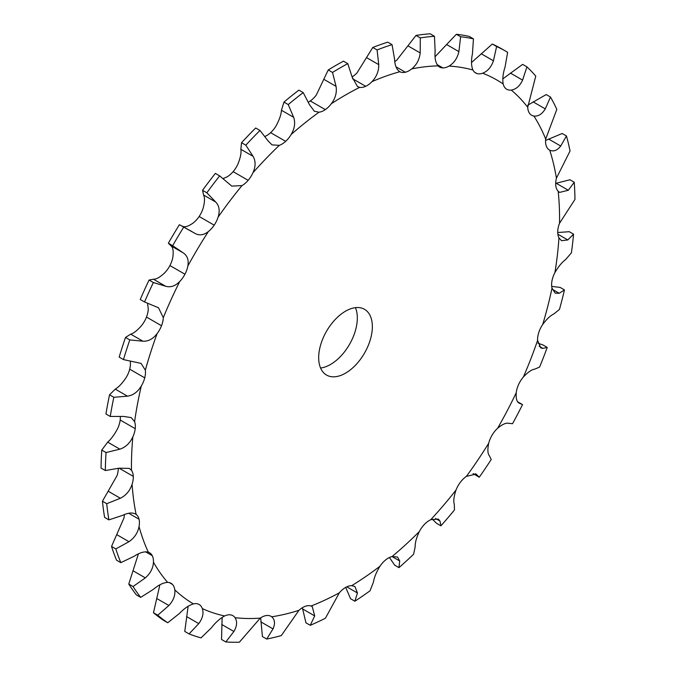 <?xml version="1.0" encoding="UTF-8"?>
<svg xmlns="http://www.w3.org/2000/svg" width="676" height="676" viewBox="0 0 676 676"><rect width="100%" height="100%" fill="white"/><g stroke="black" fill="none" stroke-linecap="round" stroke-linejoin="round"><path stroke-width="1.01" d="M331.325 103.741A302.721 174.78 -60 0 1 345.512 95.003A302.721 174.78 -60 0 1 359.708 87.356A18.979 10.96 -60 0 0 365.708 86.3L365.708 86.3A18.979 10.96 -60 0 0 372.003 81.619A302.721 174.78 -60 0 1 399.871 71.724A18.979 10.96 -60 0 0 405.372 72.231L405.372 72.231A18.979 10.96 -60 0 0 411.718 68.901A302.721 174.78 -60 0 1 438.073 65.868A18.979 10.96 -60 0 0 439.527 67.025A18.979 10.96 -60 0 0 442.873 67.913L442.873 67.913A18.979 10.96 -60 0 0 449.05 66.071A302.721 174.78 -60 0 1 472.93 70A18.979 10.96 -60 0 0 475.659 72.974A18.979 10.96 -60 0 0 476.85 73.507L476.85 73.507A18.979 10.96 -60 0 0 482.63 73.211A302.721 174.78 -60 0 1 503.172 83.968A18.979 10.96 -60 0 0 506.079 88.818L506.079 88.818A18.979 10.96 -60 0 0 506.738 89.249A18.979 10.96 -60 0 0 511.259 90.077A302.721 174.78 -60 0 1 527.728 107.273A18.979 10.96 -60 0 0 529.511 113.281L529.511 113.281A18.979 10.96 -60 0 0 531.64 115.258A18.979 10.96 -60 0 0 533.905 116.052A302.721 174.78 -60 0 1 545.693 139.062A18.979 10.96 -60 0 0 546.293 146.024L546.293 146.024A18.979 10.96 -60 0 0 549.487 150.064A18.979 10.96 -60 0 0 549.732 150.207A302.721 174.78 -60 0 1 556.424 178.194A18.979 10.96 -60 0 0 555.816 185.849L555.816 185.849A18.979 10.96 -60 0 0 558.182 191.291A302.721 174.78 -60 0 1 559.534 223.249A18.979 10.96 -60 0 0 557.734 231.327L557.734 231.327A18.979 10.96 -60 0 0 558.942 237.834A302.721 174.78 -60 0 1 554.903 272.605A18.979 10.96 -60 0 0 551.988 280.81L551.988 280.81A18.979 10.96 -60 0 0 551.996 288.145A302.721 174.78 -60 0 1 542.71 324.48A18.979 10.96 -60 0 0 538.772 332.516L538.772 332.516A18.979 10.96 -60 0 0 537.581 340.408A302.721 174.78 -60 0 1 523.385 376.988A18.979 10.96 -60 0 0 518.577 384.56A18.979 10.96 -60 0 1 518.577 384.56A18.979 10.96 -60 0 0 516.227 392.739A302.721 174.78 -60 0 1 497.637 428.238A18.979 10.96 -60 0 0 492.128 435.082L492.128 435.082A18.979 10.96 -60 0 0 488.697 443.245A302.721 174.78 -60 0 1 466.389 476.386A18.979 10.96 -60 0 0 460.381 482.242L460.381 482.242A18.979 10.96 -60 0 0 455.996 490.092A302.721 174.78 -60 0 1 430.773 519.675A18.979 10.96 -60 0 0 424.477 524.339A18.979 10.96 -60 0 0 424.477 524.348A18.979 10.96 -60 0 0 419.306 531.59A302.721 174.78 -60 0 1 392.072 556.551A18.979 10.96 -60 0 0 385.726 559.855L385.726 559.855A18.979 10.96 -60 0 0 379.946 566.251A302.721 174.78 -60 0 1 351.689 585.678A18.979 10.96 -60 0 0 345.512 587.503L345.512 587.503A18.979 10.96 -60 0 0 339.344 592.81A302.721 174.78 -60 0 1 311.087 606.009A18.979 10.96 -60 0 0 305.307 606.288L305.307 606.288A18.979 10.96 -60 0 0 298.961 610.31A302.721 174.78 -60 0 1 271.727 616.799A18.979 10.96 -60 0 0 271.051 616.351A18.979 10.96 -60 0 0 266.555 615.523L266.555 615.523A18.979 10.96 -60 0 0 260.26 618.117A302.721 174.78 -60 0 1 235.028 617.661A18.979 10.96 -60 0 0 232.882 615.667A18.979 10.96 -60 0 0 230.651 614.881L230.651 614.881A18.979 10.96 -60 0 0 224.643 615.954A302.721 174.78 -60 0 1 202.327 608.577A18.979 10.96 -60 0 0 199.133 604.505A18.979 10.96 -60 0 0 198.905 604.378L198.905 604.378A18.979 10.96 -60 0 0 193.395 603.896A302.721 174.78 -60 0 1 174.805 589.852A18.979 10.96 -60 0 0 172.448 584.402L172.448 584.402A18.979 10.96 -60 0 0 171.011 583.261A18.979 10.96 -60 0 0 167.64 582.374A302.721 174.78 -60 0 1 153.452 562.187A18.979 10.96 -60 0 0 152.252 555.672L152.252 555.672A18.979 10.96 -60 0 0 149.54 552.715A18.979 10.96 -60 0 0 148.323 552.174A302.721 174.78 -60 0 1 139.036 526.562A18.979 10.96 -60 0 0 139.045 519.219L139.045 519.219A18.979 10.96 -60 0 0 136.121 514.385A302.721 174.78 -60 0 1 132.082 484.278A18.979 10.96 -60 0 0 133.299 476.377L133.299 476.377A18.979 10.96 -60 0 0 131.499 470.369A302.721 174.78 -60 0 1 132.851 436.857A18.979 10.96 -60 0 0 135.217 428.677L135.217 428.677A18.979 10.96 -60 0 0 134.608 421.723A302.721 174.78 -60 0 1 141.301 386.013A18.979 10.96 -60 0 0 144.74 377.85L144.74 377.85A18.979 10.96 -60 0 0 145.34 370.203A302.721 174.78 -60 0 1 157.128 333.581A18.979 10.96 -60 0 0 161.522 325.739L161.522 325.739A18.979 10.96 -60 0 0 163.305 317.669A302.721 174.78 -60 0 1 179.765 281.461A18.979 10.96 -60 0 0 184.945 274.219L184.945 274.219A18.979 10.96 -60 0 0 187.852 266.014A302.721 174.78 -60 0 1 208.394 231.538A18.979 10.96 -60 0 0 214.182 225.159L214.182 225.159A18.979 10.96 -60 0 0 218.103 217.123A302.721 174.78 -60 0 1 241.983 185.613A18.979 10.96 -60 0 0 248.16 180.323L248.16 180.323A18.979 10.96 -60 0 0 252.959 172.743A302.721 174.78 -60 0 1 279.306 145.348A18.979 10.96 -60 0 0 285.661 141.343L285.661 141.343A18.979 10.96 -60 0 0 291.162 134.49A302.721 174.78 -60 0 1 319.03 112.199A18.979 10.96 -60 0 0 325.317 109.622L325.317 109.622A18.979 10.96 -60 0 0 331.325 103.741C335.457 98.231 337.037 92.435 336.048 86.359L332.524 72.442L328.232 69.966L316.292 95.071A18.979 10.96 -60 0 1 310.292 100.944L310.292 100.944A18.979 10.96 -60 0 1 308.391 102.093M332.524 72.442A332.119 191.747 -60 0 1 340.146 67.904A332.119 191.747 -60 0 1 347.768 63.645L343.476 61.17A332.119 191.747 -60 0 0 335.854 65.42A332.119 191.747 -60 0 0 328.232 69.966M318.675 357.672A37.957 21.911 -60 0 1 335.245 319.478A37.957 21.911 -60 0 1 364.491 309.304A37.957 21.911 -60 0 1 364.491 353.134A37.957 21.911 -60 0 1 326.533 375.045A37.957 21.911 -60 0 1 318.675 357.672M359.708 87.356L357.469 86.553L352.145 77.064L347.768 63.645M372.003 81.619C376.6 76.768 378.847 71.115 378.746 64.642L377.09 49.948L372.789 47.472L356.97 72.94A18.979 10.96 -60 0 1 352.111 76.87M411.718 68.901C416.619 64.904 419.45 59.581 420.193 52.922L420.311 37.907L416.019 35.431L396.694 60.223A18.979 10.96 -60 0 1 394.784 61.592M124.384 514.605A18.979 10.96 -60 0 1 124.004 517.884L111.548 546.428A332.119 191.747 -60 0 0 116.534 560.184L120.827 562.66A332.119 191.747 -60 0 1 115.841 548.912L111.548 546.428M118.283 468.417A18.979 10.96 -60 0 1 117.058 475.6L102.439 501.22A332.119 191.747 -60 0 0 104.603 517.385L108.904 519.869A332.119 191.747 -60 0 1 106.732 503.704L102.439 501.22M120.294 416.712A18.979 10.96 -60 0 1 120.184 419.999L120.184 419.999A18.979 10.96 -60 0 1 117.818 428.178C114.675 434.322 111.295 438.969 107.687 442.129L101.763 450.064A332.119 191.747 -60 0 0 101.037 468.062L105.329 470.538A332.119 191.747 -60 0 1 106.056 452.548L101.763 450.064M130.248 361.145L130.307 361.525A18.979 10.96 -60 0 1 129.707 369.18L129.707 369.18A18.979 10.96 -60 0 1 126.268 377.335C122.441 383.123 118.782 387.061 115.283 389.131L109.546 394.809A332.119 191.747 -60 0 0 105.955 413.982L110.247 416.458A332.119 191.747 -60 0 1 113.838 397.285L109.546 394.809M147.562 303.372L148.272 308.991A18.979 10.96 -60 0 1 146.489 317.061L146.489 317.061A18.979 10.96 -60 0 1 142.095 324.902C137.727 330.133 133.933 333.217 130.713 334.155L125.508 337.442A332.119 191.747 -60 0 0 119.179 357.105L123.471 359.59A332.119 191.747 -60 0 1 129.8 339.927L125.508 337.442M187.852 266.014C188.925 259.981 187.345 255.579 183.103 252.807L172.659 245.692L168.366 243.216L170.91 245.768C173.005 247.298 173.648 251.159 172.828 257.345A18.979 10.96 -60 0 1 169.921 265.541A18.979 10.96 -60 0 1 169.921 265.55A18.979 10.96 -60 0 1 164.741 272.783C159.975 277.27 156.198 279.399 153.41 279.188L149.075 280.05A332.119 191.747 -60 0 0 140.236 299.493L144.529 301.969A332.119 191.747 -60 0 1 153.368 282.534L149.075 280.05M218.103 217.123C220.072 210.878 219.294 205.85 215.754 202.056L206.839 192.795L202.546 190.311L203.56 195.018C204.955 197.578 204.794 202.048 203.07 208.445A18.979 10.96 -60 0 1 199.15 216.481L199.15 216.481A18.979 10.96 -60 0 1 193.37 222.86C188.384 226.426 184.785 227.542 182.562 226.215M252.959 172.743C255.756 166.516 255.79 161.049 253.052 156.333L245.836 145.179L241.543 142.704L240.859 149.295C241.45 152.768 240.479 157.694 237.927 164.065A18.979 10.96 -60 0 1 233.127 171.653L233.127 171.653A18.979 10.96 -60 0 1 226.95 176.935L223.08 178.565M291.162 134.49C294.685 128.508 295.513 122.779 293.637 117.303L288.246 104.577L283.954 102.093L281.444 110.256C281.174 114.506 279.408 119.686 276.129 125.812A18.979 10.96 -60 0 1 270.628 132.665L270.628 132.665A18.979 10.96 -60 0 1 264.967 136.408M320.576 368.023A37.957 21.911 120 0 0 349.467 344.456A37.957 21.911 120 0 0 355.424 307.656M319.03 112.199L314.408 111.278L309.447 104.653L303.211 92.604L298.91 90.128A332.119 191.747 -60 0 0 283.954 102.093M377.09 49.948A332.119 191.747 -60 0 1 392.046 44.641L394.556 59.032C394.826 65.445 396.592 69.679 399.871 71.724L399.66 71.614M438.073 65.868C435.521 62.724 434.55 57.84 435.141 51.207L434.457 36.276L430.164 33.8A332.119 191.747 -60 0 0 416.019 35.431M420.311 37.907A332.119 191.747 -60 0 1 434.457 36.276M449.05 66.071C454.078 63.062 457.356 58.246 458.886 51.63L460.635 36.749L456.342 34.273L435.065 56.742M288.246 104.577A332.119 191.747 -60 0 1 303.211 92.604M472.93 70C471.206 65.885 471.045 60.502 472.44 53.86L473.453 38.862L469.161 36.386A332.119 191.747 -60 0 0 456.342 34.273M460.635 36.749A332.119 191.747 -60 0 1 473.453 38.862M482.63 73.211C487.616 71.31 491.215 67.177 493.438 60.806L496.607 46.517L492.314 44.041L471.51 62.547M279.306 145.348L272.005 144.875L268 140.794L259.981 130.468L255.689 127.992A332.119 191.747 -60 0 0 241.543 142.704M245.836 145.179A332.119 191.747 -60 0 1 259.981 130.468M503.172 83.968C502.352 79.024 502.995 73.338 505.09 66.907L507.634 52.297A332.119 191.747 -60 0 0 506.206 51.452A332.119 191.747 -60 0 0 496.607 46.517M511.259 90.077C516.025 89.35 519.802 86.029 522.59 80.123L526.925 66.865L522.632 64.381L502.775 78.898M241.983 185.613L231.75 186.094L219.658 175.878L215.365 173.394A332.119 191.747 -60 0 0 202.546 190.311M206.839 192.795A332.119 191.747 -60 0 1 219.658 175.878M527.728 107.273L535.764 76.092A332.119 191.747 -60 0 0 526.925 66.865M533.905 116.052C538.273 116.534 542.067 114.143 545.287 108.887L550.492 97.04L546.2 94.564L527.753 105.203M208.394 231.538C203.662 235.248 199.116 235.814 194.756 233.254L179.394 224.702L192.077 231.657M172.659 245.692A332.119 191.747 -60 0 1 183.686 227.178M545.693 139.062L556.821 109.394A332.119 191.747 -60 0 0 550.492 97.04M549.732 150.207C553.559 151.872 557.218 150.486 560.717 146.041L566.454 135.969L562.162 133.493L545.574 140.473M179.765 281.461C175.261 286.092 170.538 287.68 165.603 286.227L153.368 282.534M163.305 317.669L158.488 307.749L144.529 301.969M556.424 178.194L570.045 151.001A332.119 191.747 -60 0 0 566.454 135.969M558.182 191.291L559.593 192.398L568.313 190.269L574.237 182.241L569.944 179.765L555.68 183.39M157.128 333.581C153.013 338.963 148.272 341.498 142.906 341.194L129.8 339.927M145.34 370.203L141.081 363.401L123.471 359.59M559.534 223.249L574.963 199.403A332.119 191.747 -60 0 0 574.237 182.241M558.942 237.834L561.545 240.698L567.815 239.946L573.561 234.183A332.119 191.747 -60 0 1 571.397 252.849L565.516 259.677C561.942 262.296 558.401 266.614 554.903 272.605M141.301 386.013C137.727 391.945 133.121 395.333 127.477 396.17L113.838 397.285M134.608 421.723L131.228 417.599L123.683 416.433L110.247 416.458M551.996 288.145L555.233 293.19L559.221 293.291L564.452 289.911A332.119 191.747 -60 0 1 559.466 309.414L553.957 313.909C550.568 315.413 546.825 318.937 542.71 324.48M132.851 436.857C129.953 443.143 125.635 447.25 119.88 449.168L106.056 452.548M131.499 470.369L129.327 468.383L119.111 468.181L105.329 470.538M537.581 340.408L540.834 347.954L542.853 348.377L547.23 347.413A332.119 191.747 -60 0 1 539.609 367.051L534.8 369.13C531.775 369.493 527.973 372.113 523.385 376.988M132.082 484.278C129.978 490.692 126.074 495.356 120.379 498.263L106.732 503.704M135.487 513.963L136.121 514.385C132.876 512.29 128.389 512.611 122.677 515.349L108.904 519.869M516.227 392.739C515.864 398.739 516.887 402.22 519.303 403.209L522.531 404.62A332.119 191.747 -60 0 1 512.552 423.683L508.758 423.345C506.24 422.568 502.53 424.198 497.637 428.238M518.847 402.997L518.408 402.685M139.036 526.562C137.794 532.874 134.439 537.91 128.972 541.696L115.841 548.912M148.323 552.174C144.461 551.244 139.763 552.596 134.237 556.221L120.827 562.66M517.588 401.747L522.531 404.62M488.697 443.245C487.421 449.557 487.666 453.748 489.424 455.801L491.232 459.46A332.119 191.747 -60 0 1 479.25 477.248L473.099 473.597M153.452 562.187C153.131 568.161 150.427 573.392 145.34 577.879L133.062 586.531L128.77 584.056L138.403 553.881M167.64 582.374C163.313 582.644 158.556 584.968 153.393 589.337L140.684 597.373A332.119 191.747 -60 0 1 133.062 586.531M466.389 476.386L476.09 474.062L479.25 477.248M455.996 490.092C453.858 496.505 453.283 501.229 454.289 504.262L454.475 509.941A332.119 191.747 -60 0 1 440.929 525.827L436.637 523.351L432.234 519.083M174.805 589.852C175.414 595.286 173.445 600.508 168.89 605.519L157.77 615.211L153.469 612.735L159.891 584.816M193.395 603.896C188.748 605.358 184.1 608.552 179.436 613.478L167.749 622.748A332.119 191.747 -60 0 1 157.77 615.211M430.773 519.675L438.403 519.092L439.975 521.044L440.929 525.827M419.306 531.59C416.382 537.868 415.005 542.946 415.174 546.833L413.585 554.252A332.119 191.747 -60 0 1 398.967 567.654L394.674 565.17L389.444 557.489M202.327 608.577C203.856 613.267 202.673 618.287 198.769 623.61L189.06 633.911L184.768 631.435L188.131 606.245M224.643 615.954C219.861 618.565 215.458 622.512 211.427 627.793L201.042 637.874A332.119 191.747 -60 0 1 189.06 633.911M392.072 556.551L397.505 557.032L399.719 560.987L398.967 567.654M379.946 566.251C376.346 572.166 374.191 577.414 373.482 581.977L370.042 590.79A332.119 191.747 -60 0 1 354.875 601.217L350.582 598.742L345.698 587.402M235.028 617.661C237.428 621.455 237.048 626.069 233.904 631.494L225.818 641.955L221.525 639.479L222.142 617.365M260.26 618.117L239.363 642.2A332.119 191.747 -60 0 1 225.818 641.955M351.689 585.678L354.925 586.523L357.452 592.996L354.875 601.217M339.344 592.81L325.418 618.219A332.119 191.747 -60 0 1 310.25 625.308L305.958 622.833L302.349 607.724M271.727 616.799C274.904 619.554 275.335 623.585 273.019 628.9L266.707 639.057L262.415 636.572L260.683 617.83M298.961 610.31L281.326 635.567A332.119 191.747 -60 0 1 266.707 639.057M311.087 606.009L312.244 606.533L314.703 615.912L310.25 625.308M372.789 47.472A332.119 191.747 -60 0 1 387.754 42.165L392.046 44.641M492.314 44.041A332.119 191.747 -60 0 1 501.913 48.976L506.206 51.452M168.366 243.216A332.119 191.747 -60 0 1 179.394 224.702M573.561 234.183L569.268 231.699L557.725 232.519M564.452 289.911L560.159 287.427L551.692 286.379M547.23 347.413L542.938 344.937L537.952 343.231M140.684 597.373L136.391 594.897A332.119 191.747 -60 0 1 128.77 584.056M167.749 622.748L163.448 620.272A332.119 191.747 -60 0 1 153.469 612.735M336.048 86.359L323.855 79.32M325.317 109.622L310.292 100.944M365.708 86.3L352.526 78.686M378.746 64.642L366.553 57.604M405.372 72.231L396.001 66.814M420.193 52.922L408 45.883M442.873 67.913L437.076 64.566M458.886 51.63L446.701 44.591M293.637 117.303L281.444 110.256M285.661 141.343L270.628 132.665M476.85 73.507L474.594 72.214M493.438 60.806L481.244 53.767M253.052 156.333L240.859 149.295M248.16 180.323L233.127 171.653M522.59 80.123L510.397 73.084M215.754 202.056L203.56 195.018M214.182 225.159L199.15 216.481M545.287 108.887L533.094 101.848M183.103 252.807L170.91 245.768M184.945 274.219L169.921 265.55M560.717 146.041L548.523 139.002M165.603 286.227L153.41 279.188M161.522 325.739L146.489 317.061M568.313 190.269L556.12 183.221M142.906 341.194L130.713 334.155M144.74 377.85L129.707 369.18M567.815 239.946L557.852 234.2M127.477 396.17L115.283 389.131M135.217 428.677L120.184 419.999M559.221 293.291L552.343 289.32M119.88 449.168L107.687 442.129M133.299 476.377L119.111 468.181M542.853 348.377L539.144 346.23M120.379 498.263L108.185 491.224M139.045 519.219L128.744 513.278M128.972 541.696L116.779 534.657M152.252 555.672L145.585 551.819M145.34 577.879L133.147 570.84M172.448 584.402L169.304 582.585M476.766 474.603L475.22 473.707M168.89 605.519L156.697 598.48M439.975 521.044L435.488 518.458M198.769 623.61L186.576 616.571M399.719 560.987L392.046 556.559M233.904 631.494L221.711 624.455M357.452 592.996L346.788 586.844M273.019 628.9L260.826 621.861M314.703 615.912L302.518 608.873"/></g></svg>
